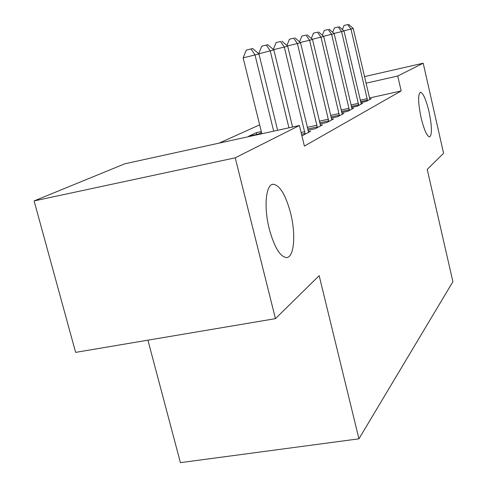 <?xml version="1.0" encoding="UTF-8"?>
<svg xmlns="http://www.w3.org/2000/svg" width="487" height="487" viewBox="0 0 487 487"><rect width="100%" height="100%" fill="white"/><g stroke="black" fill="none" stroke-linecap="round" stroke-linejoin="round"><path stroke-width="0.73" d="M421.054 117.562C418.016 102.507 417.84 94.07 420.518 92.238C423.27 93.212 426.107 99.707 429.023 111.718C432.03 126.498 432.213 134.899 429.558 136.926C426.88 136.141 424.043 129.682 421.054 117.562M269.256 228.902C263.607 206.993 265.872 184.104 273.207 184.256C279.897 185.261 285.699 194.922 290.617 213.233C295.974 234.229 294.209 257.118 286.752 257.574C280.25 257.081 274.412 247.524 269.256 228.902M259.656 124.849L219.113 143.123M147.914 340.176L180.415 462.65L358.943 438.83L452.898 281.693L427.221 169.385L443.59 153.283L423.197 63.207L397.745 76.021L366.005 83.21M358.943 438.83L319.162 275.66L275.447 318.65L75.619 352.375L34.102 200.924L124.775 163.809L299.414 125.512L235.227 157.818L34.102 200.924M351.571 107.469L357.306 106.203L362.699 103.311L361.117 103.658M256.807 134.449L256.363 132.647L248.687 136.226L258.378 134.102L261.562 132.598M256.363 132.647L261.306 131.557M331.239 118.116L337.777 116.685L343.901 113.398L342.099 113.794M307.961 130.285L315.479 128.647L322.491 124.885L320.428 125.336M299.414 125.512L304.387 146.076L401.172 90.947L369.463 98.003M301.843 135.563L303.103 135.289L310.633 131.246L308.411 131.727M320.008 123.99L327.008 122.462L333.552 118.95L331.629 119.37M341.734 112.625L347.852 111.273L353.592 108.193L351.912 108.564M360.8 102.629L366.187 101.436L371.264 98.709L369.779 99.044M364.465 76.617L423.197 63.207M275.447 318.65L235.227 157.818M401.172 90.947L397.745 76.021M273.688 131.155L255.024 54.964L258.938 53.911L277.614 130.297M261.848 133.755L243.141 57.831L255.024 54.964L251.036 48.944L252.619 48.542L246.294 50.094L251.036 48.944M246.294 50.094L243.141 57.831M258.938 53.911L252.619 48.542M288.943 127.813L270.23 50.867L273.852 49.887L292.571 127.016M258.786 53.783L270.23 50.867L266.346 45.084L267.813 44.719L261.762 46.198L266.346 45.084M261.762 46.198L258.749 53.631M273.852 49.887L267.813 44.719M305.166 134.181L284.317 47.069L287.677 46.162L308.636 132.324M280.53 41.511L276.099 42.588L280.53 41.511L284.317 47.069L273.578 49.656M276.099 42.588L273.335 49.449M287.677 46.162L281.894 41.17M317.396 127.618L297.399 43.538L300.528 42.692L320.629 125.883M293.71 38.187L289.424 39.234L293.71 38.187L297.399 43.538L287.427 45.942M289.424 39.234L286.91 45.498M300.528 42.692L294.976 37.87M328.798 121.5L309.586 40.251L312.502 39.465L331.811 119.881M305.988 35.094L301.837 36.105L305.988 35.094L309.586 40.251L300.296 42.491M301.837 36.105L299.548 41.839M312.502 39.465L307.169 34.796M339.451 115.784L320.963 37.182L323.691 36.446L342.27 114.268M317.457 32.203L313.427 33.183L317.457 32.203L320.963 37.182L312.289 39.277M313.427 33.183L311.339 38.443M323.691 36.446L318.559 31.929M349.423 110.433L331.61 34.309L334.167 33.621L352.064 109.015M328.189 29.5L324.275 30.45L328.189 29.5L331.61 34.309L323.496 36.275M324.275 30.45L322.364 35.277M334.167 33.621L329.224 29.238M358.779 105.411L341.594 31.618L343.992 30.973L361.263 104.078M338.252 26.962L334.453 27.887L338.252 26.962L341.594 31.618L333.985 33.457M334.453 27.887L332.7 32.325M343.992 30.973L339.226 26.718M367.575 100.693L350.975 29.086L353.233 28.477L369.913 99.439M347.712 24.581L344.017 25.476L347.712 24.581L350.975 29.086L343.822 30.821M344.017 25.476L342.416 29.561M353.233 28.477L348.631 24.35M305.075 133.468L301.52 134.235M304.752 131.697L301.1 132.494M317.311 126.93L307.656 129.031M317 125.22L307.248 127.35M328.713 120.837L319.716 122.803M328.408 119.187L319.326 121.178M339.366 115.139L330.965 116.99M339.074 113.55L330.588 115.419M349.343 109.812L341.478 111.547M349.057 108.272L341.113 110.025M358.7 104.808L351.322 106.44M358.42 103.317L350.975 104.967M367.496 100.109L360.563 101.649M367.228 98.66L360.228 100.219M420.518 92.238L420.202 92.311M273.207 184.256L272.282 184.445"/></g></svg>
